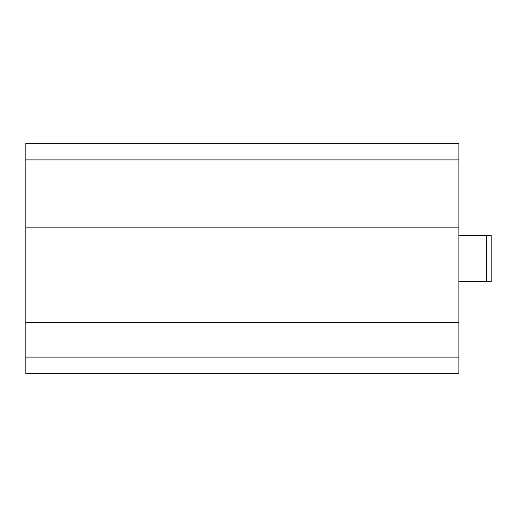 <?xml version="1.0" encoding="UTF-8"?>
<svg xmlns="http://www.w3.org/2000/svg" width="517" height="517" viewBox="0 0 517 517"><rect width="100%" height="100%" fill="white"/><g stroke="black" fill="none" stroke-linecap="round" stroke-linejoin="round"><path stroke-width="0.78" d="M25.85 322.304L25.85 373.675L458.902 373.675L458.902 143.325L25.85 143.325L25.85 322.304L458.902 322.304M25.85 227.861L458.902 227.861M458.902 281.532L491.15 281.532L491.15 235.468L458.902 235.468M486.542 235.468L486.542 281.532M25.85 357.085L458.902 357.085M25.85 159.915L458.902 159.915"/></g></svg>
